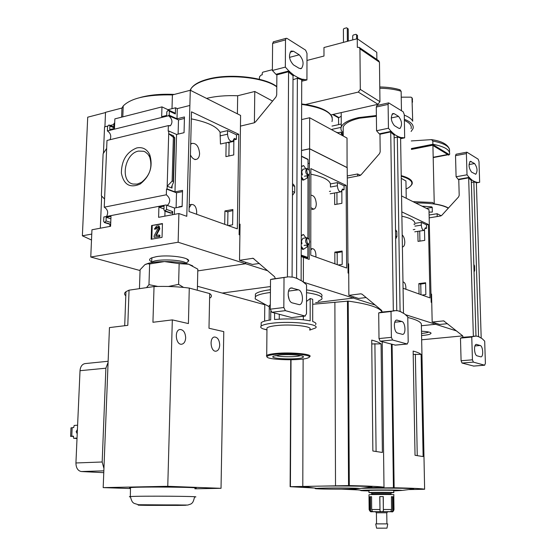 <?xml version="1.0" encoding="UTF-8"?>
<svg xmlns="http://www.w3.org/2000/svg" width="556" height="556" viewBox="0 0 556 556"><rect width="100%" height="100%" fill="white"/><g stroke="black" fill="none" stroke-linecap="round" stroke-linejoin="round"><path stroke-width="0.83" d="M437.197 216.541L437.134 213.726L441.228 215.77M405.546 314.696L435.612 324.273L421.385 325.74L435.612 324.273L435.591 323.14L435.612 324.273L456.559 330.945M462.696 335.873L421.663 339.792M411.44 149.425L432.909 145.179L434.25 203.899C440.72 204.865 445.446 206.248 448.428 208.048M448.796 154.617L449.595 154.464C450.318 149.967 444.751 146.569 432.895 144.282L432.818 141.036L431.567 139.625L411.28 140.939M432.818 141.036C444.668 143.344 450.235 146.77 449.512 151.301L449.54 152.358M411.426 148.876L432.915 144.623L432.922 145.526M432.936 145.526L448.81 155.166L448.789 154.29L432.915 144.623M433.187 157.279L447.705 154.499M429.03 212.114L432.325 212.079L432.214 207.277L431.616 206.839L422.011 206.165M429.093 215.019L437.134 213.726M421.58 335.525C427.786 335.032 430.942 334.232 431.046 333.141C430.455 332.154 427.272 331.522 421.497 331.237M432.637 202.481L412.962 201.64L432.637 202.481L434.048 203.934C440.609 204.907 445.377 206.304 448.344 208.132M411.426 148.535L432.895 144.282M433.193 157.598L448.115 154.742M426.424 208.368L432.22 207.416M421.538 333.44C425.159 333.134 427.557 332.662 428.732 332.029M421.26 222.358L426.466 224.819L426.542 228.349L425.326 227.786L424.047 230.399C422.539 230.212 421.629 228.46 421.323 225.145L421.26 222.358L414.859 223.366C414.79 220.461 410.467 218.07 401.884 216.214M417.834 231.352L418.029 241.38L424.721 240.394L424.513 230.142M422.08 295.062L425.847 294.61L425.604 282.761L418.856 283.609L419.057 293.978M426.542 228.349L425.229 228.558M426.466 224.819L428.405 224.52L429.99 297.898L403.072 288.251M401.814 211.871L428.405 224.52M431.741 302.513L431.171 302.311L428.975 209.647L401.55 195.927M420.767 284.325L418.856 283.609M425.618 283.317L420.76 284.074M406.241 198.277L405.943 180.978L401.265 178.351M404.281 115.141C408.792 116.878 411.6 118.908 412.705 121.222L411.975 97.724L410.94 97.154L401.23 97.168M414.88 224.603L413.9 224.144M421.114 354.401L423.123 456.58L415.033 455.288L413.143 351.072C417.083 352.129 419.738 353.234 421.114 354.401L413.198 354.401M415.36 354.214L417.243 455.531M407.777 317.483C415.77 319.443 420.294 321.59 421.351 323.926L424.624 489.252L409.376 489.565M363.256 488.133L394.141 487.765C412.58 488.154 422.741 488.648 424.624 489.252M357.404 489.871L341.224 489.162M380.916 487.341L380.923 487.98M354.617 489.502L349.14 489.078M361.595 488.321C381.583 487.834 415.36 488.251 413.636 488.939L411.857 489.21M368.955 490.934C361.546 490.788 359.106 490.594 361.629 490.35C367.488 489.801 401.932 489.871 402.092 490.427L393.724 490.899M400.139 89.829C394.294 88.043 387.504 87.09 379.776 86.965C387.393 87.104 394.058 88.029 399.778 89.766L401.133 91.247L401.46 110.7M376.377 115.537L358.655 117.587C348.827 119.887 343.031 122.98 341.273 126.858C340.48 128.95 341.127 130.945 343.219 132.842M411.106 131.466L412.997 128.679C414.053 125.093 411.176 121.966 404.351 119.276M376.384 116.246L359.669 118.178C350.349 120.353 344.859 123.279 343.191 126.963L343.205 130.18M411.058 128.679C412.003 125.593 409.772 122.827 404.372 120.381M361.039 174.834L359.815 175.057M410.55 186.156L412.079 184.112C413.184 180.742 409.563 177.92 401.217 175.633M406.082 189.012L408.59 187.685C414.7 183.327 412.246 179.491 401.23 176.189M341.099 127.359L332.015 129.339M338.59 124.627L338.562 117.865L341.217 116.204M341.259 124.044L332.008 126.073M402.968 282.024L403.086 281.996C404.664 282.212 405.595 283.984 405.873 287.306L405.908 289.266M413.226 229.656L414.929 229.392M402.197 234.945C403.753 236.369 404.622 238.726 404.796 241.999C404.768 244.8 404.101 246.433 402.808 246.885L402.391 246.906M391.396 496.751L393.092 496.744L393.266 509.539L392.689 511.082L391.25 511.673C392.473 512.347 393.384 511.652 393.989 509.588L393.78 494.743C396.484 494.395 370.456 494.353 368.989 494.708L368.996 494.777M383.279 496.591L379.762 496.598L383.279 496.591L383.355 511.033L382.417 511.638L372.861 511.666L372.214 511.068L371.686 509.518L371.561 496.703L369.81 496.765L369.935 509.546L370.546 511.089L370.407 496.765L371.561 496.765M379.762 496.598L380.012 511.033L379.845 496.612M393.092 496.744L391.396 496.682L391.57 509.511L391.077 511.061L390.437 511.673L382.236 511.638M380.936 511.638L380.012 511.033M372.861 511.666L370.546 511.089M391.25 511.673L390.437 511.673M390.215 511.749L390.805 511.742C392.369 511.722 392.425 511.701 390.972 511.68M393.745 492.553L393.717 490.517C396.421 490.114 370.414 490.065 368.955 490.468L368.955 490.552M391.57 492.769L393.752 492.63C396.449 492.255 370.435 492.206 368.975 492.588L371.269 492.797M390.722 493.645L391.709 492.623L371.151 492.672M390.687 493.679L372.013 493.693M386.767 512.778L386.913 523.877L376.53 523.884L376.412 512.778L386.795 512.778L387.824 511.715L375.418 511.722M372.277 511.68C370.769 511.708 370.762 511.728 372.263 511.749L375.467 511.77M386.913 523.87L376.53 523.863M387.74 523.884L386.976 528.158L376.586 528.165L375.717 523.884M369.81 496.765L370.407 496.765M420.968 294.666L420.76 283.921M419.905 241.102L419.71 231.06M430.99 294.193L431.56 294.11L432.172 322.042L443.709 320.881L462.557 335.741L463.127 337.27M473.67 366.063L462.036 363.047L461.091 360.754L460.472 338.124L462.564 337.325L474.296 336.408L473.358 336.248L468.673 178.073L469.577 177.67L458.769 179.651L459.2 195.302L458.603 196.887L441.784 215.332L440.658 215.971L429.156 217.876M467.019 174.806L456.094 176.759L458.213 179.331L469.118 177.399L467.019 174.806L466.394 153.595L466.866 152.17L478.111 159.127L478.994 161.511L479.654 182.292L476.36 182.597L481.19 337.951M479.244 336.999L482.156 338.673L484.686 341.141L485.395 363.409L484.61 365.202L473.378 362.123L472.433 359.815L471.766 337.054L473.83 336.255M432.172 322.042L439.685 324.454L447.462 323.682M473.358 336.248L476.93 336.144L479.508 336.978M474.289 336.165L474.949 336.074M468.673 178.073L471.3 180.415L472.211 180.255L469.584 177.899M471.3 180.415L475.985 336.046M474.588 163.547L470.334 161.303C468.34 164.5 468.743 168.1 471.551 172.096L475.762 174.271C477.75 171.137 477.361 167.558 474.588 163.547L469.014 164.569M471.363 182.542L474.734 181.638L472.211 180.255M474.734 181.638L477.277 182.444M469.118 177.399L469.577 177.67M460.472 338.124L471.766 337.054M476.36 182.597L473.83 181.902L474.741 181.742M480.196 345.484L476.36 344.386C473.51 344.296 474.212 355.312 477.097 355.84L480.891 356.869C483.713 356.973 483.039 346.068 480.196 345.484L474.921 345.957M458.213 179.331L458.769 179.651M456.094 176.759L455.524 155.659L456.08 154.227M473.83 181.902L478.563 336.783M476.374 182.868L478.785 182.444M476.367 182.709L477.715 182.479M473.83 264.447L474.546 265.879L473.865 265.573M474.059 272.072L474.685 270.473L474.546 265.879M336.005 132.085L338.062 132.731L338.965 133.53L337.999 133.169M357.661 176.009L357.64 173.972L360.413 175.355M303.611 282.219L353.352 298.065L315.62 302.672L353.352 298.065L353.338 296.786L353.352 298.065L375.14 305.008M381.068 343.858L382.389 452.473L372.867 451.006L371.721 340.091C376.19 341.287 379.31 342.545 381.068 343.858L371.755 343.949M374.897 343.65L376.085 451.361M312.708 304.278L348.202 301.109C367.815 303.854 379.018 307.35 381.833 311.596L381.833 312.055M347.25 175.946L357.64 173.972M313.216 487.966L290.128 486.688L349.307 485.583C369.587 486.027 381.152 486.59 384.001 487.271L366.953 487.675M303.117 358.974L302.798 486.444M334.879 302.624L335.518 485.826M310.137 487.563C303.562 487.313 301.665 487.021 304.445 486.708C313.077 485.61 375.071 485.861 371.846 486.966L369.789 487.278M348.904 489.085C332.391 489.391 308.879 488.891 316.774 488.37C323.71 487.772 359.558 487.904 359.586 488.529L348.904 489.085M338.062 132.731L340.793 132.14L342.287 135.497M343.379 136.095L341.891 132.738L340.793 132.14M310.86 174.188C322.744 176.593 329.27 179.831 330.445 183.918L330.452 187.038L337.388 185.753L337.374 182.618L344.053 185.78L346.152 185.391L310.867 168.607L310.769 255.176L346.631 268.027L346.152 185.391M330.445 183.918L337.374 182.618M338.117 264.976L342.204 264.399L342.142 251.034L334.83 252.125L334.872 263.808M334.622 192.974L334.663 204.608L341.905 203.336L341.85 191.139M344.053 185.78L344.074 189.749L342.329 190.069M301.512 150.53L309.616 148.827L347.201 167.69L348.063 273.065L348.723 273.295M309.616 148.827L309.324 170.546M309.324 174.341L309.226 239.685M309.219 243.507L309.199 259.388L303.409 257.352L303.347 282.01L303.409 257.352L301.199 256.573M337.179 253.008L334.83 252.125M342.148 251.785L337.179 252.73M309.338 163.262L308.031 163.527M264.774 304.73L222.198 293.061L270.466 286.555L222.198 293.061L197.436 286.27M269.257 306.766L267.241 305.619M270.306 304.848L269.271 305.529L269.257 306.822M315.565 324.565C316.552 323.516 315.593 322.501 312.694 321.528L312.708 299.302L310.185 298.544L306.516 301.47M318.115 301.324L321.674 299.323C323.46 296.584 318.414 294.367 306.53 292.664M270.418 292.491L269.146 292.651C261.73 293.665 257.143 295.027 255.378 296.737L255.176 298.892L259.381 301.234M303.319 316.294L303.312 319.742M279.279 314.272L279.244 319.144M310.185 298.544L310.158 320.847C300.059 318.894 288.189 318.442 274.539 319.498L274.594 313.021M270.765 311.29L270.689 319.943C265.608 320.666 262.446 321.576 261.188 322.682L261.167 324.384M376.871 59.485L376.78 52.299L357.251 38.718L323.967 47.524L323.981 56.038L306.981 60.451M259.332 79.279L259.52 76.721L261.111 75.095L262.23 74.803L262.251 72.94L262.828 72.176L272.377 69.695M301.602 119.582L309.657 117.754L347.027 138.076L347.083 167.627M255.378 296.417L255.406 294.027C257.171 292.296 261.758 290.913 269.173 289.891L270.438 289.732M306.537 289.905C318.414 291.629 323.453 293.874 321.667 296.64M301.512 150.44L309.616 148.744L347.201 167.599M309.657 117.754L309.616 148.744M359.329 47.475L378.692 60.736L379.463 62.209L379.957 101.685L378.004 104.285L358.293 92.087L360.295 89.398L359.94 48.872L359.162 47.357L357.327 47.371L357.251 38.718M358.293 92.087L305.591 104.472M330.973 114.911L378.004 104.285M356.577 34.785L357.487 35.424L355.993 34.312L356.577 34.785L356.604 38.885M357.487 35.424L357.522 38.899M352.747 39.907L352.719 35.813L353.296 35.035L355.993 34.312M347.285 28.273L348.223 28.933L346.694 27.8L347.285 28.273L347.361 41.332M348.223 28.933L348.299 41.081M343.469 42.36L343.399 29.329L343.976 28.537L346.694 27.8M309.713 330.104L315.565 327.95C320.687 324.176 291.462 320.812 272.523 323.175C266.394 323.898 262.606 324.878 261.153 326.108C260.152 327.074 260.84 328.005 263.21 328.902L266.95 329.923M264.781 304.243L264.614 321.132M309.713 329.374C313.737 326.421 290.816 323.807 275.964 325.635C271.113 326.205 268.11 326.97 266.97 327.936L266.956 329.228M309.678 356.702C313.723 354.158 290.677 351.913 275.748 353.484C270.869 353.97 267.86 354.631 266.713 355.465L266.394 355.847L267.054 356.806M276.144 354.269C270.633 354.825 267.617 355.583 267.082 356.542C264.788 359.989 302.499 361.039 308.413 357.723C314.849 355.214 291.594 352.65 276.144 354.269M279.543 354.999L273.635 356.125C266.727 359.113 302.763 360.121 303.381 356.98C304.535 355.277 289.273 353.991 279.543 354.999M275.832 355.506C279.543 357.112 296.814 357.174 300.539 355.597M310.776 250.033L312.194 248.65C314.342 248.782 315.579 250.825 315.919 254.794L315.919 257.018M329.423 191.424L330.535 191.215M344.074 189.749L342.517 189.019L341.002 191.813C338.972 191.73 337.763 189.714 337.388 185.753M310.936 195.239L310.936 195.239C313.98 195.309 315.766 198.179 316.294 203.844C316.211 206.769 315.412 208.542 313.897 209.146L310.825 207.715M337.228 264.656L337.179 252.521M336.985 204.198L336.943 192.557M348.007 263.94L348.668 263.822L348.862 295.347L360.788 293.811L362.053 294.18L381.583 310.338L382.18 312.013M395.316 345.102L380.193 341.203L379.004 338.562L378.699 312.889L381.444 312.097L394.343 310.908L393.321 310.741L390.722 132.175L391.702 131.696L379.97 134.246L380.186 151.837L379.512 153.63L361.025 174.848L359.795 175.592L347.264 178.045M388.442 128.234L376.558 130.75L379.255 133.836L391.111 131.348L388.442 128.234L388.109 104.389L388.651 102.874L403.183 111.791L404.268 114.55L404.671 137.853L401.585 137.534L400.598 137.992L403.482 313.146M400.834 311.853L404.525 313.883L407.763 316.802L408.201 342.003L407.145 343.99L392.578 340.001L391.396 337.346L391.028 311.506L393.738 310.714M348.862 295.347L358.53 298.447L366.14 297.557M394.343 310.63L397.783 310.748L401.126 311.826M390.722 132.175L394.086 135.059L395.073 134.851L391.709 131.96M394.086 135.059L396.755 310.609M398.527 116.378L394.211 113.702L392.8 113.507C390.423 117.184 390.958 121.236 394.392 125.642L398.715 128.248L400.049 128.429C402.426 124.829 401.918 120.812 398.527 116.378L391.25 117.955M394.128 137.909L398.318 136.644L395.073 134.851M398.318 136.644L401.592 137.791M391.111 131.348L391.702 131.696M378.699 312.889L391.028 311.506M400.598 137.992L397.332 136.964L398.318 136.762M401.835 321.479L396.727 320.054C393.12 320.131 393.898 332.349 397.561 333.051L402.613 334.392C406.186 334.351 405.449 322.265 401.835 321.479L394.767 322.237M379.255 133.836L379.97 134.246M376.558 130.75L376.28 107.044L377.01 105.494M397.332 136.964L400.098 311.617M400.612 138.687L404.671 137.853M400.605 138.187L402.162 137.867M395.524 229.656L396.817 231.525L395.538 230.962M395.663 238.962L396.894 236.71L396.817 231.525M172.006 108.677L172.402 94.923L190.291 90.267L186.781 216.312L178.9 213.539L178.135 242.235L245.592 263.732L197.783 270.904L245.592 263.732L245.606 262.258L245.592 263.732L267.777 270.8M254.398 122.744L254.78 91.483L272.586 101.081M206.547 98.398C215.735 96.174 226.111 95.291 237.676 95.75L254.78 91.483M237.391 113.827L237.676 95.75M309.741 172.596L309.06 170.025C304.612 165.438 308.003 179.657 309.734 172.853L309.741 172.596M308.399 169.274L306.745 168.51C305.035 171.644 305.585 173.965 308.399 175.474L309.365 174.202M309.65 241.756L309.171 239.566C304.709 234.069 307.51 249.262 309.636 242.082L309.65 241.756M308.441 238.58L306.794 237.704C304.841 240.685 305.279 243.055 308.107 244.821L309.219 243.514M305.863 237.857L303.465 234.486L301.262 235.508M301.227 247.503L302.624 249.442L303.423 249.317L307.058 246.933L307.065 244.981M307.649 159.211L308.038 159.579L308.024 168.871M308.017 175.55L307.913 238.01M307.899 244.849L307.878 257.456L307.475 257.984L305.876 258.22M305.758 168.711L303.639 165.563L301.463 166.452M301.428 178.135L302.805 180.151L303.604 179.998L307.183 178.031L307.19 175.71M301.227 246.266L303.423 249.317M303.465 234.486L301.262 235.883M301.998 243.778L301.463 240.88L302.971 238.315M301.435 176.822L303.604 179.998M303.639 165.563L301.463 166.71M302.464 175.001L301.665 171.651L303.076 169.239M191.327 118.873C207.36 122.07 216.951 126.559 220.086 132.342L220.454 144.032M226.146 142.76L225.903 156.625L233.749 154.936L233.84 140.07M228.189 225.583L232.616 224.812L232.867 209.501L224.937 210.953L224.7 224.332M220.086 132.342L227.599 130.611L236.481 134.816L236.411 139.347L233.916 139.91M238.76 134.302L237.315 228.85L189.04 211.551L191.5 111.819L238.76 134.302L236.481 134.816M178.108 134.1L178.497 119.894L184.425 118.449M176.106 207.715L176.516 192.807L182.521 191.611M239.9 235.007L239.122 234.729L240.588 115.426L190.291 90.267M229.107 143.142L227.578 142.44M178.497 119.894L168.635 115.738C172.318 118.956 172.923 122.271 170.435 125.698L168.35 125.607L168.183 131.167L168.781 131.021L167.099 188.936L174.98 191.889L182.549 190.374L182.132 206.568L174.542 208.013L166.626 205.199L166.501 209.417L164.958 211.051L163.93 209.911L164.041 206.151L158.912 207.138L158.599 217.326L178.9 213.539M168.635 115.738L107.377 130.931L107.551 126.671L108.58 125.169L109.365 125.079L109.9 126.08L109.754 129.59L114.48 128.415L114.863 118.88L161.97 106.891L161.671 116.691L166.717 115.439L166.821 111.812L168.336 110.151L169.358 111.179L169.239 115.224L176.996 118.789L184.46 116.962L184.05 132.696L176.565 134.462L168.781 131.021M233.972 141.321L228.599 142.517L229.114 142.76M169.239 115.224L168.649 115.37M227.925 212.072L224.937 210.953M232.846 210.557L227.932 211.753M176.516 192.807L166.501 189.054L166.334 194.781C170.268 198.096 170.748 201.515 167.78 205.032L166.626 205.199M167.099 188.936L166.501 189.054M136.839 147.917C126.733 151.927 121.569 160.295 121.361 173.034C123.724 184.78 130 188.442 140.195 184.015C150.057 176.113 153.234 166.32 149.717 154.637C146.881 149.064 142.593 146.826 136.839 147.917M106.655 148.389L104.577 199.062L101.366 195.761L103.117 153.755L106.655 148.389L106.981 140.453L168.35 125.607M166.334 194.781L104.243 207.179L104.577 199.062M174.542 208.013L174.369 214.387M170.616 213.136L171.526 213.115L172.638 211.572L172.548 214.72M176.565 134.462L174.98 191.889M173.5 135.789L168.704 133.69L173.368 137.318L174.744 137.749L173.041 135.859L173.5 135.789L173.479 136.352M172.026 188.074L167.175 186.239L172.138 181.082L173.236 181.506L173.5 182.354L171.602 186.726L172.026 188.074L172.103 185.558M189.554 105.536L177.274 108.622L176.996 118.789M151.586 225.534L162.456 223.554L162.046 237.363L151.149 239.254L151.586 225.534L162.449 223.887M140.063 270.543L90.767 257.032L91.948 229.774L110.595 226.292L110.991 216.388L106.196 217.313L106.043 220.947L104.597 222.511L103.659 221.399L103.84 216.986L166.035 204.955M90.767 257.032L178.135 242.235M104.243 207.179C107.815 209.522 108.58 212.614 106.543 216.465M107.377 130.931C110.609 133.099 111.499 136.025 110.053 139.709M177.274 108.622L175.529 107.794L175.355 113.966L169.358 111.179M100.323 228.21L101.665 196.066M103.451 153.248L104.549 126.865L107.676 126.087M104.924 126.775L105.522 112.319L121.966 108.038L123.217 105.96C130.952 98.099 147.347 94.416 172.402 94.923M113.917 124.516L110.227 125.447M113.82 126.956L113.966 123.293L114.696 123.105M167.968 110.241L167.988 109.692L161.97 106.891M167.988 109.692L175.529 107.794M109.852 226.431L109.942 224.276M168.92 110.22L174.799 112.958L175.355 113.966M164.868 216.159L165.014 211.183M121.618 117.156L121.966 108.038M186.559 262.835L188.692 260.959C189.672 257.428 168.294 254.516 156.41 256.657L151.732 257.852C148.904 259.096 148.876 260.41 151.656 261.8M91.504 240.032L82.371 235.8L87.716 117.191L105.515 112.562M82.371 235.8L91.761 234.076M156.528 226.104L158.509 225.833L159.197 228.579L155.756 235.619L159.231 235.021L159.19 236.376L154.068 237.273L154.109 235.925L158.217 228.196L157.974 227.216L156.486 227.453L155.381 228.989L154.318 229.183L156.528 226.104M155.381 228.989L154.318 229.183M156.027 229.197L157.133 227.661L156.486 227.453M158.258 227.46L157.133 227.661M159.231 235.021L159.878 235.23L159.836 236.578L154.068 237.273M159.836 236.578L159.19 236.376M156.264 235.542L155.659 235.23M158.71 225.903L159.148 226.049L159.836 228.787L156.299 235.431M151.802 239.143L152.226 225.75M110.894 218.821L106.196 217.313M163.957 208.91L158.912 207.138M173.368 137.318L172.138 181.082M138.493 151.086C124.488 153.498 119.804 181.77 133.099 184.05L137.207 184.092L141.412 182.41C149.96 175.557 152.712 167.071 149.668 156.945L147.993 154.248L145.297 151.969L143.726 151.274L138.493 151.086M189.13 207.895L191.327 204.469C194.44 204.295 196.226 206.707 196.692 211.711L196.636 214.275M236.411 139.347L234.34 138.381L232.644 141.307C229.767 141.523 228.064 139.146 227.536 134.198L227.599 130.611M190.694 144.324L191.855 143.413C196.247 142.968 198.826 146.339 199.59 153.525C199.458 156.444 198.541 158.342 196.852 159.211C194.44 159.982 192.3 158.564 190.437 154.957M192.696 265.879L188.644 264.218L179.15 263.655L164.451 261.57L149.633 263.968L147.479 263.78L144.88 264.684L140.091 269.757L139.452 288.661M197.366 289.44L197.825 269.153L188.644 264.218C182.25 262.432 174.188 261.556 164.451 261.57C157.862 261.667 152.546 262.237 148.508 263.28L145.505 264.343M186.809 263.725C184.814 259.576 155.381 258.415 151.614 262.362L151.322 262.661M179.15 263.655L178.601 284.366L183.536 287.41M146.506 287.64L148.973 284.651L157.8 286.437M149.633 263.968L148.973 284.651M168.447 286.472L178.601 284.366M210.307 297.821C211.954 296.459 211.753 295.041 209.695 293.575L208.986 328.255L223.783 331.626L221.031 488.314L194.892 488.8M209.695 293.575L189.276 288.077C178.031 286.618 166.286 286.111 154.04 286.555L129.055 290.162L125.948 291.698C124.155 293.033 124.106 294.402 125.802 295.806M77.034 438.079L73.6 438.267L77.013 438.552M73.6 438.267L73.316 436.14L71.766 436.224L72.155 427.682L73.691 427.592L74.177 425.43L77.604 425.222M103.77 472.663L81.259 471.537C77.826 470.772 76.047 467.909 75.929 462.967L80.022 370.699C80.425 366.578 82.086 364.208 84.998 363.603L108.135 361.268M163.221 505.216L167.766 505.168L163.214 505.043M160.448 505.209L156.903 505.119L160.448 505.209M129.055 290.162L127.797 325.343L109.456 327.588L103.187 487.619L130.472 488.543M130.486 488.043C129.18 487.897 129.18 487.751 130.493 487.605C139.215 486.5 206.491 487.223 194.913 488.265M103.187 487.619L167.766 486.298L221.031 488.314M219.71 345.005C219.481 348.619 218.258 350.676 216.041 351.183C210.571 352.122 209.021 337.353 214.553 337.005C217.667 337.297 219.384 339.966 219.71 345.005M185.676 337.833C185.419 341.53 184.112 343.657 181.749 344.213C175.835 345.332 174.042 329.993 180.026 329.486C183.452 329.729 185.336 332.509 185.676 337.833M189.276 288.077L188.415 323.564L172.318 319.895L167.766 486.298M154.04 286.555L152.935 322.271L172.318 319.895M104.132 463.475L107.899 367.21M103.937 468.486L102.172 461.994L105.883 368.197L108.093 362.38M167.669 505.237L154.109 505.105L167.669 505.237M77.409 429.524L76.158 431.713L77.221 433.77M73.607 436.342L70.605 436.397L70.994 427.87L72.155 427.682M70.605 436.397L71.766 436.224M227.703 225.402L227.939 211.454M228.891 155.986L229.121 142.399M239.275 224.304L240.06 224.137L239.525 260.312L253.098 258.269L274.657 276.798L275.269 278.667M305.307 316.065L291.657 317.573L271.815 312.277L270.272 309.171L270.529 279.515L287.841 276.937M287.431 276.93L288.571 72.03L289.648 71.446L276.874 74.845L276.714 94.916L275.943 96.994L255.475 121.931L254.134 122.827L240.428 126.122M285.332 67.116L272.37 70.473L275.929 74.296L288.856 70.98L285.332 67.116L285.499 39.9L286.097 38.322L286.986 38.385L305.605 50.144L306.995 53.411L306.94 79.925L302.805 79.216L301.72 79.772L301.13 280.467M297.39 278.681L302.255 281.218L306.551 284.776L306.495 313.799L305.015 316.037L285.374 310.658L283.831 307.517L284.019 277.646M239.525 260.312L252.424 264.447L259.346 263.454M288.543 276.839L293.207 277.194L297.71 278.639M288.571 72.03L293.026 75.699L294.11 75.421L289.641 71.738M293.026 75.699L292.088 276.999M299.232 54.801L293.492 51.242L291.101 51.062C288.383 55.44 289.162 60.041 293.429 64.857L299.184 68.325L301.435 68.499C304.181 64.239 303.444 59.673 299.232 54.801L289.509 57.365M293.012 79.73L298.433 77.833L294.11 75.421M298.433 77.833L302.805 79.508M288.856 70.98L289.648 71.446M270.529 279.515L274.275 278.764M301.72 79.772L297.356 78.243L298.433 77.972M298.419 289.808L291.226 287.897C286.569 288.39 287.563 301.936 292.331 302.902L299.406 304.695C304.028 304.299 303.131 290.871 298.419 289.808L288.515 291.101M288.105 294.777L289.203 299.573M275.929 74.296L276.874 74.845M272.37 70.473L272.607 43.444L273.601 41.763M297.356 78.243L296.591 278.424M301.713 81.225L306.94 79.925M301.72 80.12L303.569 79.661M292.525 183.939L293.471 184.363L294.75 186.42L292.519 185.433M292.47 195.337L294.722 192.362L294.75 186.42M448.31 208.173C441.909 204.629 431.004 202.884 415.596 202.954M412.496 102.214L412.281 98.62M391.403 344.192L393.426 487.765M392.098 344.379L394.141 487.765M401.133 91.247C395.08 89.363 387.963 88.355 379.79 88.23M338.792 117.476L333.329 114.376M338.562 117.865L332.662 114.529M414.915 226.146L421.323 225.145M369.935 509.546L369.135 509.602M379.908 509.477L371.686 509.518M391.57 509.511L383.438 509.47M393.989 509.588L393.266 509.539M381.124 511.638L372.847 511.652M387.768 511.77L390.236 511.749M392.689 511.082L392.487 496.744M383.355 511.033L383.181 496.605M444.439 321.271L443.174 320.854M473.427 366.084L484.61 365.202M462.036 363.047L473.378 362.123M461.091 360.754L472.433 359.815M455.524 155.659L466.394 153.595M475.964 344.498L476.749 344.428M469.757 161.733L471.231 161.462M474.685 270.473L474.004 270.174M291.024 359.788L290.413 486.674M347.465 301.102L348.542 485.583M348.202 301.109L349.307 485.583M382.201 341.738L384.001 487.271M290.746 359.795L290.135 486.688L290.746 359.795M330.174 114.182C325.503 109.198 315.996 105.786 301.651 103.965M331.995 121.604C334.149 113.445 324.037 107.711 301.644 104.389M379.463 62.209L359.94 48.872M379.957 101.685L360.295 89.398M362.158 294.263L360.788 293.811M394.941 345.137L407.145 343.99M380.193 341.203L392.578 340.001M379.004 338.562L391.396 337.346M376.28 107.044L388.109 104.389M396.15 320.242L397.366 320.117M392.036 114.175L394.211 113.702M396.894 236.71L395.622 236.154M276.784 86.687C265.288 77.18 229.308 73.107 207.861 79.181M190.819 89.509L190.513 90.385M276.784 86.882C264.698 77.499 228.877 73.621 207.471 79.661C198.867 82.01 193.321 85.11 190.833 88.953L190.152 90.308M307.878 257.456L301.199 255.093M308.038 159.579L301.491 156.396M307.475 257.984L301.199 255.767M172.638 211.572L166.501 209.417M158.175 227.334L157.814 227.216M159.836 228.787L159.197 228.579M110.748 222.435L106.043 220.947M110.679 224.221L104.994 222.435M110.672 224.422L104.597 222.511M114.501 128.005L109.9 126.08M171.102 213.191L164.958 211.051M171.526 213.115L165.389 210.967M174.459 137.791L173.236 181.506M174.243 94.444C161.852 93.86 150.961 94.763 141.585 97.161M220.023 135.907L227.536 134.198M81.412 471.551L103.84 470.849M80.022 370.699L105.883 368.197M75.929 462.967L102.172 461.994M130.347 496.89C129.034 496.779 129.027 496.675 130.333 496.571C139.028 495.778 206.102 496.293 194.565 497.043C193.057 503.11 192.279 502.812 191.007 503.958L187.796 505.05L138.513 504.73L134.079 503.368C132.752 502.221 132.147 502.839 130.333 496.571L130.493 487.605M177.976 505.404L147.729 505.362C135.817 505.23 134.621 504.994 145.978 504.876L177.26 504.917C189.082 505.098 189.318 505.265 177.976 505.404M253.939 258.742L252.473 258.255M291.657 317.573L305.015 316.037M271.815 312.277L285.374 310.658M270.272 309.171L283.831 307.517M272.607 43.444L285.499 39.9M290.392 288.23L292.4 287.966M290.114 52.139L293.492 51.242M294.722 192.362L292.484 191.396M449.463 149.196C447.622 144.282 441.666 141.092 431.595 139.632M430.483 332.613L431.046 333.141M412.246 98.336L412.524 99.288M351.448 489.03L361.629 490.35M402.092 490.427L413.636 488.939M341.203 112.604L341.273 126.858M343.191 126.963L343.233 135.553M414.748 231.824L423.922 230.413M368.989 494.708L369.135 509.574C369.983 511.52 370.873 512.215 371.811 511.666M382.417 511.638L390.416 511.666M368.955 490.468L368.975 492.588M372.103 493.645L371.067 492.588M372.047 493.658L371.158 494.583M390.632 493.686L391.487 494.555M376.447 512.771L375.404 511.708M473.538 366.098L484.721 365.209M456.003 154.241L466.866 152.17M304.445 486.708L316.774 488.37M359.586 488.529L371.846 486.966M269.132 306.669L255.176 298.892M269.271 305.529L269.139 320.173M301.651 103.951C319.332 106.293 329.527 110.762 332.252 117.358M255.406 294.027L255.378 296.737M261.188 322.682L261.153 326.108M266.95 329.736L263.21 328.902M266.97 327.936L266.713 355.465M267.082 356.542L266.394 355.847M302.575 356.167L303.381 356.98M310.776 248.866L312.194 248.65M330.153 193.787L340.71 191.869M311.805 209.515L313.452 209.223M395.128 345.158L407.333 344.011M376.836 105.536L388.651 102.874M399.639 128.512L400.049 128.429M190.798 90.524L190.833 88.953C193.384 84.79 198.999 81.537 207.68 79.202C229.169 73.121 264.871 77.076 276.784 86.569M304.438 176.245L308.121 175.529M302.784 169.302L306.745 168.51M304.09 245.446L307.927 244.849M302.777 238.35L306.794 237.704M307.829 159.224L301.491 156.146M167.071 205.171L167.78 205.032M169.51 125.92L170.435 125.698M122.8 116.857L123.217 105.96M110.63 224.499L104.313 222.511M114.529 127.254L109.469 125.128M170.755 213.184L164.618 211.044M174.737 137.874L173.521 181.791M145.491 152.08L143.726 151.274M149.668 156.945L149.717 154.637M141.412 182.41L140.195 184.015M186.719 258.936L188.692 260.959M140.042 97.55L141.28 97.21C150.808 94.749 161.817 93.825 174.306 94.43M178.921 206.832L182.139 206.22M189.207 204.872L191.327 204.469M220.517 144.018L231.901 141.474M194.934 159.628L195.67 159.475M190.715 143.677L191.855 143.413M148.508 263.28L147.472 263.78M151.906 257.782L151.614 262.362M81.259 471.537L103.84 470.835M125.948 291.698L124.711 325.719M272.099 279.105L285.569 277.235M273.211 41.874L286.097 38.322M300.504 68.736L301.435 68.499"/></g></svg>
